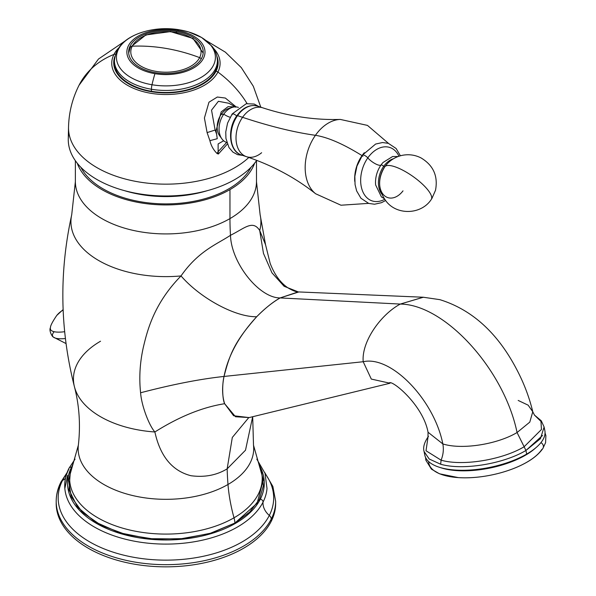 <?xml version="1.0" encoding="UTF-8"?>
<svg xmlns="http://www.w3.org/2000/svg" width="596" height="596" viewBox="0 0 596 596"><rect width="100%" height="100%" fill="white"/><g stroke="black" fill="none" stroke-linecap="round" stroke-linejoin="round"><path stroke-width="0.89" d="M53.878 332.069A27.438 7.897 -17.7 0 0 53.416 337.113A27.438 7.897 -17.7 0 0 65.396 338.528A27.438 7.897 162.3 0 1 53.416 337.113C52.172 336.882 48.745 330.348 50.429 327.763A27.438 7.897 -17.7 0 0 64.659 331.719A27.438 7.897 162.3 0 1 50.429 327.77C50.317 325.915 52.433 321.795 56.769 315.426A31.96 27.9 39.7 0 1 63.139 309.995A31.96 27.9 -140.3 0 0 56.769 315.426L63.124 309.6M227.992 484.481A87.776 50.682 180 0 1 129.593 494.777A87.776 50.682 180 0 1 78.352 445.19A87.776 50.682 0 0 0 129.593 494.777A87.776 50.682 0 0 0 227.992 484.481A284.098 164.027 60 0 1 227.165 468.836A284.098 164.027 -120 0 0 227.992 484.481A87.776 50.682 0 0 0 253.501 445.19A87.776 50.682 180 0 1 227.992 484.481A142.049 82.01 -120 0 0 234.012 517.805A142.049 82.01 60 0 1 227.992 484.481M154.878 431.981C160.235 456.35 172.266 470.937 190.966 475.72C204.584 477.538 216.653 475.243 227.165 468.836C216.653 475.243 204.584 477.538 190.966 475.72C172.266 470.937 160.235 456.35 154.878 431.981A92.477 53.394 180 0 1 74.463 386.856A92.477 53.394 0 0 0 154.871 431.981C179.158 416.656 202.416 407.232 224.647 403.708L235.509 416.753L249.091 417.572L233.61 415.747L224.647 403.708C202.416 407.232 179.158 416.656 154.871 431.981C149.022 425.395 141.49 405.615 140.596 392.771C141.49 405.615 149.022 425.395 154.871 431.981M100.538 341.217A92.477 53.394 0 0 0 74.463 386.856C79.328 405.712 80.624 425.157 78.352 445.19L73.137 463.658A96.284 55.592 0 0 0 117.427 526.521A96.284 55.592 0 0 0 234.012 517.805A96.284 55.592 180 0 1 117.427 526.521A96.284 55.592 180 0 1 73.137 463.658L68.51 479.862L71.2 496.736L82.464 512.389L101.275 525.396L125.935 534.582L154.208 539.127L183.546 538.605L211.289 533.077L234.928 523.035A21.307 12.3 -120 0 0 234.012 517.805A96.284 55.592 0 0 0 258.716 463.658A96.284 55.592 180 0 1 234.012 517.805A21.307 12.3 60 0 1 234.928 523.035L249.694 512.091L259.387 499.403L263.41 485.733L261.532 471.905M75.372 160.704L75.372 181.638A90.555 52.284 0 0 0 131.269 229.944A90.555 52.284 0 0 0 229.959 218.605A90.555 52.284 180 0 1 131.269 229.944A90.555 52.284 180 0 1 75.372 181.638L71.721 214.731A94.987 54.839 0 0 0 181.028 275.926C153.82 303.677 147.316 330.683 143.353 347.222C139.904 362.591 138.987 377.775 140.596 392.771C172.356 384.45 200.167 379.011 224.029 376.449C221.891 385.314 222.472 399.558 224.647 403.708C222.159 395.975 221.958 386.893 224.029 376.449C200.167 379.011 172.356 384.45 140.596 392.771C138.987 377.775 139.904 362.591 143.353 347.222C147.316 330.691 153.82 303.677 181.028 275.926A94.987 54.839 180 0 1 71.721 214.731C59.041 272.409 59.95 329.782 74.463 386.856M248.711 417.677L232.306 437.457L227.165 468.836L232.306 437.457L248.711 417.677M265.555 244.725L259.707 230.503A94.987 54.839 0 0 0 260.124 214.731A94.987 54.839 180 0 1 259.707 230.503C252.711 219.552 244.591 228.35 230.481 235.301C216.944 244.308 198.513 250.841 181.028 275.926C200.353 298.298 235.435 317.221 256.69 316.737C234.161 342.111 229.609 354.747 224.029 376.449L363.202 361.727L371.308 379.078L389.769 383.176L371.308 379.078L363.202 361.727L224.029 376.449C228.015 355.939 238.899 336.032 256.69 316.737C235.435 317.221 200.353 298.298 181.028 275.933M252.682 416.693L245.5 450.211L227.165 468.836M252.689 416.693L253.501 445.19L263.335 479.862L257.144 503.203L234.928 523.035L209.74 533.532L180.111 538.933L149.045 538.687L119.692 532.809L95.025 521.902L77.54 507.077L69.017 489.823L70.321 471.905M229.959 218.605A274.86 158.692 -120 0 0 230.481 235.301A274.86 158.692 60 0 1 229.959 218.605A90.555 52.284 0 0 0 256.481 181.638A90.555 52.284 180 0 1 229.959 218.605L229.959 189.61L229.959 218.605M181.028 275.926C198.513 250.841 216.944 244.308 230.481 235.301C244.591 228.35 252.711 219.552 259.707 230.503L263.477 253.419L271.977 272.856L284.098 286.274L298.253 291.898L284.098 286.266L271.977 272.856L263.477 253.419L259.707 230.503L265.54 244.658L260.124 214.731L256.481 181.638L256.481 160.704M260.318 499.18A98.37 56.791 180 0 1 138.227 537.689A98.37 56.791 180 0 1 71.535 467.204A98.37 56.791 180 0 1 71.788 466.72A98.37 56.791 0 0 0 71.535 467.204A2.838 2.228 -153.1 0 0 69.002 468.24A2.838 2.228 -153.1 0 0 68.816 469.223A101.201 58.43 0 0 0 64.837 488.497A101.201 58.43 0 0 0 153.954 543.694A101.201 58.43 0 0 0 263.037 502.123A2.838 2.228 -153.1 0 0 260.318 499.18A98.37 56.791 0 0 0 260.065 466.72A98.37 56.791 180 0 1 260.318 499.18A2.838 2.228 26.9 0 1 263.037 502.123A101.201 58.43 180 0 1 153.954 543.694A101.201 58.43 180 0 1 64.837 488.497C64.286 481.561 65.672 474.811 69.002 468.24A2.838 2.228 26.9 0 1 71.535 467.204A98.37 56.791 0 0 0 138.227 537.689A98.37 56.791 0 0 0 260.318 499.18M77.234 163.192A90.555 52.284 0 0 0 139.933 202.729A90.555 52.284 0 0 0 229.959 189.61A90.555 52.284 0 0 0 254.619 163.192A90.555 52.284 180 0 1 229.959 189.61A90.555 52.284 180 0 1 139.933 202.729A90.555 52.284 180 0 1 77.234 163.192M230.481 235.301C231.263 262.948 259.074 298.045 280.12 297.933C273.013 301.896 265.205 308.169 256.69 316.737C264.512 308.743 272.32 302.47 280.12 297.933L400.274 304.072C380.673 314.591 361.399 341.769 363.202 361.727C391.423 355.276 434.246 400.229 442.835 443.931L428.055 432.256L442.835 443.931C434.246 400.229 391.423 355.276 363.202 361.727C361.399 341.776 380.673 314.591 400.274 304.072L280.12 297.933C259.074 298.045 231.263 262.948 230.481 235.301M298.842 291.943L280.12 297.933L298.253 291.898C296.026 291.913 292.629 290.587 288.047 287.913C280.44 282.824 274.48 274.637 270.152 263.35L265.54 244.658M423.376 297.24L400.274 304.072C444.884 304.392 504.164 369.587 517.06 432.525C497.422 444.325 461.885 450.002 442.835 443.931C443.864 449.28 443.282 454.688 441.1 460.172L426.013 450.762L428.04 436.913L426.013 450.762L441.1 460.172C443.282 454.688 443.864 449.28 442.835 443.931C461.885 450.002 497.422 444.325 517.06 432.525C504.164 369.587 444.884 304.392 400.274 304.072L423.249 297.233L439.833 299.654C471.816 309.577 497.332 332.635 516.382 368.827C523.817 382.833 529.278 397.145 532.772 411.754L529.799 422.117L517.06 432.525L524.13 446.762C502.115 459.948 462.258 466.377 441.1 460.172L440.66 464.224L429.202 459.002L424.069 451.5L429.202 459.002L440.66 464.224L441.1 460.172C462.258 466.377 502.115 459.948 524.13 446.762L517.06 432.525L529.792 422.117L532.772 411.754L528.153 405.168L518.177 400.438M267.008 488.497A101.201 58.43 180 0 1 263.037 502.123A101.201 58.43 0 0 0 267.008 488.497L265.034 473.343L256.809 459.143M80.832 167.26A88.782 51.256 0 0 0 165.926 203.899A88.782 51.256 0 0 0 251.02 167.26A88.782 51.256 180 0 1 165.926 203.899A88.782 51.256 180 0 1 80.832 167.26M65.441 478.35A17.753 13.909 26.9 0 1 62.528 480.421A107.757 62.215 180 0 1 66.707 473.664A107.757 62.215 0 0 0 62.528 480.421A17.753 13.909 -153.1 0 0 65.441 478.35M269.317 515.451A17.753 13.909 26.9 0 1 263.037 502.123A17.753 13.909 -153.1 0 0 269.317 515.451A107.757 62.215 180 0 1 135.59 557.625A107.757 62.215 180 0 1 62.528 480.421A5.327 4.172 -153.1 0 0 60.993 481.933A5.327 4.172 -153.1 0 0 60.636 483.483A109.731 63.355 0 0 0 56.195 501.318A109.731 63.355 0 0 0 150.319 564.025A109.731 63.355 0 0 0 271.217 519.153A5.327 4.172 -153.1 0 0 269.317 515.451A107.757 62.215 0 0 0 265.145 473.664A107.757 62.215 180 0 1 269.317 515.451A5.327 4.172 26.9 0 1 271.217 519.153A109.731 63.355 180 0 1 150.319 564.025A109.731 63.355 180 0 1 56.195 501.318C56.218 494.65 57.812 488.184 60.993 481.933A5.327 4.172 26.9 0 1 62.528 480.421A107.757 62.215 0 0 0 135.59 557.625A107.757 62.215 0 0 0 269.317 515.451M124.452 190.645A88.7 51.211 0 0 0 207.401 190.645A88.7 51.211 180 0 1 124.452 190.645M428.479 436.317L428.479 436.324C424.345 442.262 422.869 447.32 424.069 451.5L424.821 455.165A61.261 25.01 168.4 0 0 463.636 470.281A61.261 25.01 168.4 0 0 526.67 454.092L525.933 450.472C503.322 464.016 462.384 470.624 440.66 464.224C462.384 470.624 503.322 464.016 525.933 450.472L526.67 454.092A61.261 25.01 -11.6 0 0 544.312 428.822M534.292 414.92L540.982 421.432L541.444 429.5L524.13 446.762L525.933 450.472L524.13 446.762L541.444 429.507L540.989 421.432L534.292 414.92L541.272 420.791L544.103 426.974L540.46 438.663L525.933 450.472L542.546 435.475M56.21 502.406A109.731 63.355 0 0 0 149.387 566.118A109.731 63.355 0 0 0 271.217 521.329L271.217 519.153L271.217 521.329A109.731 63.355 180 0 0 275.657 503.493L275.657 501.318A109.731 63.355 180 0 1 271.217 519.153A109.731 63.355 0 0 0 275.657 501.318L272.856 486.433L264.751 472.568M544.103 426.974L544.848 430.603A61.261 25.01 168.4 0 1 526.67 454.092A61.261 25.01 -11.6 0 1 461.542 470.281A61.261 25.01 -11.6 0 1 424.613 453.295M63.608 478.432A109.731 63.355 0 0 0 62.23 480.592M275.643 502.406A109.731 63.355 0 0 1 271.217 521.329A109.731 63.355 180 0 1 150.319 566.2A109.731 63.355 180 0 1 56.195 503.493L56.195 501.318M68.927 133.064A97.655 56.382 0 0 0 142.094 194.274A97.655 56.382 0 0 0 256.727 160.346A97.655 56.382 180 0 1 147.041 194.914A97.655 56.382 180 0 1 68.272 138.898L68.525 127.224A97.409 56.24 0 0 0 138.756 181.929A97.409 56.24 0 0 0 248.815 157.463A97.409 56.24 180 0 1 138.756 181.929A97.409 56.24 180 0 1 68.525 127.224C68.883 112.428 72.399 98.422 79.067 85.206A97.304 76.236 26.9 0 1 113.94 54.437A97.304 76.236 -153.1 0 0 79.067 85.206L98.496 59.019L125.48 40.722M535.521 448.036A58.929 24.056 168.4 0 1 440.243 467.532A58.929 24.056 -11.6 0 0 535.521 448.036M217.905 72.049A54.176 31.275 0 0 0 213.495 48.283A54.176 31.275 180 0 1 217.905 72.049A97.304 76.236 26.9 0 1 247.057 103.555A97.304 76.236 -153.1 0 0 217.905 72.049A3.554 2.779 -153.1 0 0 216.013 71.244A52.202 30.135 0 0 0 216.974 56.464A52.202 30.135 180 0 1 216.013 71.244A3.554 2.779 26.9 0 1 217.905 72.049A54.176 31.275 180 0 1 150.676 93.259A54.176 31.275 180 0 1 113.94 54.437A54.176 31.275 0 0 0 150.676 93.259A54.176 31.275 0 0 0 217.905 72.049M118.358 48.283A54.176 31.275 0 0 0 113.94 54.437A54.176 31.275 180 0 1 118.358 48.283M218.36 154.029L227.322 144.083L218.36 154.029L218.121 151.637L226.681 142.437L218.121 151.637L217.078 153.537L218.36 154.029L217.078 153.537C213.45 149.909 211.059 145.618 209.896 140.663C211.059 145.618 213.45 149.909 217.078 153.537L218.121 151.637L218.36 154.029M236.143 106.93L225.348 98.049L217.339 97.029L208.965 102.199L204.413 118.001L207.103 132.61L209.896 140.663L207.103 132.61L204.413 118.001L208.965 102.199L217.339 97.029L225.348 98.049L236.143 106.93M542.896 448.408A4.44 3.755 -146.7 0 0 542.904 448.408A4.44 3.755 -146.7 0 0 540.93 442.634A4.44 3.755 33.3 0 1 542.904 448.408L545.586 442.672L545.884 435.676L545.049 433.001M428.658 461.565A58.929 24.056 -11.6 0 0 478.201 477.091A58.929 24.056 -11.6 0 0 541.883 449.384A58.929 24.056 168.4 0 1 522.908 464.366A58.929 24.056 168.4 0 1 458.257 477.597L439.453 473.775L431.4 469.127L425.842 460.172L425.574 457.452M115.468 54.229A3.554 2.779 -153.1 0 0 113.94 54.437A3.554 2.779 26.9 0 1 115.468 54.229M114.872 56.464A52.202 30.135 0 0 0 153.12 91.978A52.202 30.135 0 0 0 216.013 71.244A52.202 30.135 180 0 1 153.12 91.978A52.202 30.135 180 0 1 114.872 56.464M217.242 138.712L216.102 130.613L215.119 130.047L211.535 110.148L218.389 101.298L228.946 103.287L218.389 101.298L211.535 110.148L215.119 130.047L207.103 132.61L215.119 130.047L216.653 134.271L217.242 138.712L209.896 140.663M218.121 143.941L218.121 151.637L218.121 143.941L223.649 140.753L218.121 143.941M114.462 61.746A51.494 29.726 0 0 0 151.429 91.285A51.494 29.726 0 0 0 217.391 61.746M216.102 130.613L221.198 111.892L228.097 106.647L235.167 106.9L228.097 106.647L221.198 111.892L216.102 130.613L216.653 134.271L215.119 130.047L216.102 130.613M230.451 108.137A15.98 10.944 108.4 0 0 221.22 114.387A15.98 10.944 108.4 0 0 220.833 137.125M188.641 31.946L201.59 37.481L212.02 46.257C213.003 47.486 216.966 51.979 217.421 60.725L217.421 62.759A51.494 29.726 180 0 1 151.429 91.285L151.429 89.251A51.494 29.726 0 0 0 217.421 60.725A51.494 29.726 180 0 1 151.429 89.251L151.429 91.285A51.494 29.726 180 0 1 114.432 62.759L114.432 60.725A51.494 29.726 0 0 0 151.429 89.251A51.494 29.726 180 0 1 114.432 60.725C115.691 47.047 125.279 37.451 143.211 31.946A49.483 28.571 0 0 0 116.667 60.054A49.483 28.571 0 0 0 151.995 84.736A5.327 1.222 99.6 0 0 151.429 89.251A5.327 1.222 -80.4 0 1 151.995 84.736A49.483 28.571 0 0 0 211.856 67.951A49.483 28.571 0 0 0 188.641 31.946A49.483 28.571 0 0 0 179.858 29.912A53.267 12.248 99.6 0 0 179.411 29.8A53.267 12.248 99.6 0 0 176.923 30.389A39.06 22.551 0 0 0 128.445 45.683A39.06 22.551 0 0 0 154.93 73.673A53.267 12.248 99.6 0 0 151.995 84.736A49.483 28.571 180 0 1 116.667 60.054A49.483 28.571 180 0 1 143.211 31.946L146.869 30.947C157.627 28.362 168.474 27.975 179.411 29.8A53.267 12.248 -80.4 0 0 176.923 30.389A39.06 22.551 180 0 1 203.407 58.378A39.06 22.551 180 0 1 154.93 73.673A39.06 22.551 0 0 0 203.407 58.378A39.06 22.551 0 0 0 176.923 30.389A39.06 22.551 180 0 0 128.445 45.683A39.06 22.551 180 0 0 154.93 73.673A53.267 12.248 -80.4 0 0 151.995 84.736A49.483 28.571 180 0 0 211.856 67.951A49.483 28.571 180 0 0 188.641 31.946L179.411 29.8M221.906 138.883L219.626 135.769A15.98 10.944 -71.6 0 1 221.22 114.387L223.746 114.171A18.469 12.643 108.4 0 0 221.906 138.883A18.469 12.643 108.4 0 0 226.778 142.466A18.469 12.643 -71.6 0 1 223.746 114.171L221.22 114.387A15.98 10.944 -71.6 0 1 228.678 108.502L232.358 107.369A18.469 12.643 108.4 0 0 223.746 114.171A9.946 2.92 -144.9 0 0 230.138 117.233A9.946 2.92 35.1 0 1 223.746 114.171A18.469 12.643 -71.6 0 1 238.415 107.414A18.469 12.643 108.4 0 0 232.358 107.369M258.753 106.498L254.201 104.047L246.252 103.711L232.187 113.933A3.554 1.043 35.1 0 1 236.716 115.937A3.554 1.043 -144.9 0 0 232.187 113.933A3.554 1.043 -144.9 0 0 232.328 114.723M155.429 72.69A37.287 21.53 0 0 0 201.701 58.088A37.287 21.53 0 0 0 176.423 31.372A37.287 21.53 0 0 0 130.144 45.967A37.287 21.53 0 0 0 155.429 72.69A37.287 21.53 180 0 1 128.639 52.031A37.287 21.53 180 0 1 176.423 31.372L176.423 32.34L176.423 31.372A37.287 21.53 180 0 1 203.214 52.031A37.287 21.53 180 0 1 155.429 72.69M130.144 48.105A37.287 21.53 0 0 0 128.684 53.096M388.495 143.383L367.471 125.398L340.316 119.431A40.364 27.64 108.4 0 0 315.44 135.307A461.654 135.486 35.1 0 1 242.565 117.323A461.654 135.486 -144.9 0 0 315.44 135.307A40.364 27.64 -71.6 0 1 340.316 119.431C314.748 120.206 288.889 116.332 262.724 107.816L257.688 106.14C250.022 104.188 243.094 107.362 236.91 115.661C226.875 129.064 229.013 151.496 241.469 155.012L246.506 156.688A25.747 17.627 -71.6 0 1 242.565 117.323A25.747 17.627 -71.6 0 1 262.724 107.816A25.747 17.627 108.4 0 0 242.565 117.323L237.528 115.654A25.747 17.627 -71.6 0 1 257.688 106.14A25.747 17.627 108.4 0 0 257.688 106.14A25.747 17.627 108.4 0 0 237.528 115.654A25.747 17.627 108.4 0 0 241.469 155.012A25.747 17.627 -71.6 0 1 237.528 115.654A1.773 0.521 -144.9 0 0 236.91 115.661A1.773 0.521 35.1 0 1 237.528 115.654L242.565 117.323A25.747 17.627 108.4 0 0 246.506 156.688A25.747 17.627 108.4 0 0 261.629 152.725M201.269 58.892A2.838 2.228 -153.1 0 0 199.638 57.626A35.134 20.286 0 0 0 175.82 32.452A35.134 20.286 0 0 0 132.215 46.205A2.838 2.228 -153.1 0 0 130.338 47.285L130.338 47.285A2.838 2.228 26.9 0 1 132.215 46.205A35.134 20.286 0 0 0 156.033 71.378A35.134 20.286 0 0 0 199.638 57.626A2.838 2.228 26.9 0 1 201.269 58.892M132.215 46.205A35.134 20.286 180 0 1 175.82 32.452A35.134 20.286 180 0 1 199.638 57.626A145.603 114.074 -153.1 0 0 165.926 48.403A145.603 114.074 -153.1 0 0 132.215 46.205A145.603 114.074 26.9 0 1 165.926 48.403A145.603 114.074 26.9 0 1 199.638 57.626A35.134 20.286 180 0 1 156.033 71.378A35.134 20.286 180 0 1 132.215 46.205L132.215 46.205M315.44 135.307A40.364 27.64 108.4 0 0 315.642 193.767A40.364 27.64 108.4 0 0 315.649 193.775A40.364 27.64 -71.6 0 1 315.44 135.307C327.986 137.311 343.512 144.076 362.025 155.616A28.951 19.824 108.4 0 0 354.762 181.43A28.951 19.824 -71.6 0 1 362.025 155.616C343.512 144.076 327.986 137.311 315.44 135.307M364.298 152.71A28.951 19.824 108.4 0 0 362.025 155.616A1.773 0.521 35.1 0 1 362.092 155.66A1.773 0.521 -144.9 0 0 362.025 155.616A28.951 19.824 -71.6 0 1 364.298 152.71M385.545 200.561L381.455 202.7L374.549 204.227L368.708 203.415L360.952 198.267L356.632 190.906L355.067 184.589L354.844 176.371L356.944 166.15L362.495 155.072A3.554 1.043 35.1 0 1 364.789 155.519A3.554 1.043 35.1 0 1 367.814 157.88A28.139 19.273 108.4 0 0 362.621 191.219A28.139 19.273 108.4 0 0 384.643 199.325A28.139 19.273 -71.6 0 1 362.621 191.219A28.139 19.273 -71.6 0 1 367.814 157.88A3.554 1.043 -144.9 0 0 364.789 155.519A3.554 1.043 -144.9 0 0 362.495 155.072A3.554 1.043 -144.9 0 0 362.942 156.301M398.947 156.234A28.139 19.273 108.4 0 0 367.814 157.88A8.88 2.607 -144.9 0 0 375.227 163.706A8.88 2.607 -144.9 0 0 381.045 164.988A21.739 14.885 108.4 0 0 375.629 184.797A21.739 14.885 -71.6 0 1 381.045 164.988A8.88 2.607 35.1 0 1 375.227 163.706A8.88 2.607 35.1 0 1 367.814 157.88A28.139 19.273 -71.6 0 1 398.947 156.234M398.106 156.532L392.63 156.51L383.034 162.484A21.739 14.885 108.4 0 0 381.045 164.988A1.773 0.521 35.1 0 1 382.178 165.226A1.773 0.521 35.1 0 1 383.653 166.366A20.532 14.058 108.4 0 0 381.775 194.072A20.532 14.058 -71.6 0 1 383.653 166.366A1.773 0.521 -144.9 0 0 382.178 165.226A1.773 0.521 -144.9 0 0 381.045 164.988A21.739 14.885 -71.6 0 1 383.034 162.484L383.086 162.432M393.509 158.73A20.532 14.058 108.4 0 0 383.653 166.366L384.703 166.91A20.078 13.745 108.4 0 0 383.973 168.005A20.078 13.745 108.4 0 0 379.682 180.938A20.078 13.745 108.4 0 0 387.057 197.328A20.078 13.745 108.4 0 0 403.008 190.854A20.078 13.745 -71.6 0 1 387.057 197.328A20.078 13.745 -71.6 0 1 379.682 180.938A20.078 13.745 -71.6 0 1 383.928 168.079A20.078 13.745 -71.6 0 1 384.703 166.91L383.653 166.366A20.532 14.058 -71.6 0 1 393.509 158.73M431.862 198.587L435.512 190.258C438.194 176.058 433.329 165.256 420.925 157.858C414.987 154.9 408.774 154.059 402.263 155.333C395.811 156.741 390.462 159.937 386.208 164.936L384.77 166.813C377.38 178.86 377.961 190.496 386.513 201.739C397.666 215.61 421.506 214.441 431.243 199.504A28.407 8.337 -144.9 0 0 427.652 189.684A28.407 8.337 -144.9 0 0 403.395 170.523A28.407 8.337 -144.9 0 0 384.77 166.813A28.407 8.337 -144.9 0 0 384.703 166.91A28.407 8.337 35.1 0 1 384.77 166.813A28.407 8.337 35.1 0 1 403.395 170.523A28.407 8.337 35.1 0 1 427.652 189.684A28.407 8.337 35.1 0 1 431.206 199.548M66.029 343.564L53.416 337.113M248.502 417.744L390.015 383.228M389.181 383.079C391.088 378.9 423.004 404.61 428.055 432.256L427.973 437.069M423.257 297.233L298.805 291.943M75.044 459.143L69.002 468.24M64.837 488.497L67.646 475.377M532.772 411.754L534.485 415.121M67.095 472.568L60.993 481.933M206.372 40.722L225.377 52.165L241.305 67.616L253.322 86.278L260.802 107.176M542.904 448.408C538.836 454.361 532.176 459.68 522.908 464.366L522.908 464.366M235.696 107.183L228.946 103.287M232.187 113.933L227.568 123.111L225.772 131.895L225.929 138.406L228.976 147.532L232.894 152.107L237.588 154.662L242.535 155.37M203.169 53.059L192.985 38.427L170.449 31.603L145.856 34.948L130.338 47.285L128.684 53.059M368.581 203.378L340.979 205.218L315.642 193.767C295.616 177.861 272.573 165.494 246.506 156.688M362.495 155.072L375.614 144.053L382.513 142.533L388.354 143.338L396.109 148.486L400.408 155.787M384.144 198.58L381.418 196.933L375.644 184.961"/></g></svg>
